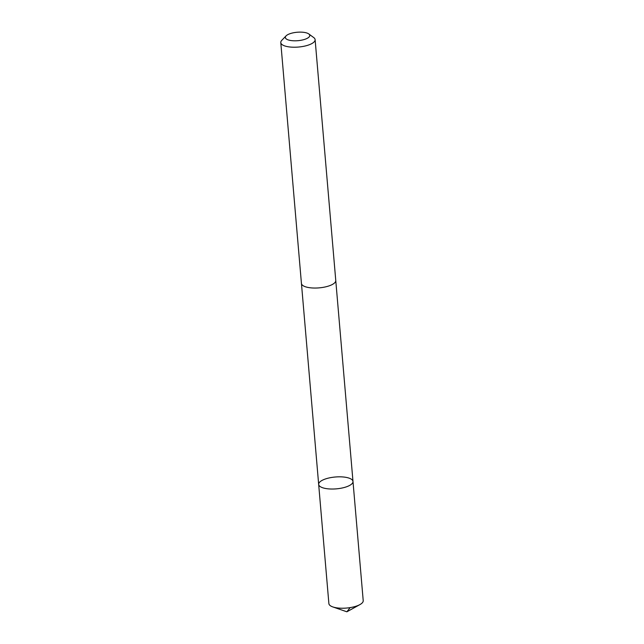 <?xml version="1.0" encoding="UTF-8"?>
<svg xmlns="http://www.w3.org/2000/svg" width="644" height="644" viewBox="0 0 644 644"><rect width="100%" height="100%" fill="white"/><g stroke="black" fill="none" stroke-linecap="round" stroke-linejoin="round"><path stroke-width="0.97" d="M335.427 488.925A17.227 5.949 175.1 0 1 318.667 484.393A17.227 5.949 175.1 0 1 335.323 477.003A17.227 5.949 175.1 0 1 352.993 481.454A17.227 5.949 175.1 0 1 335.427 488.925A17.227 5.949 175.1 0 1 318.667 484.393L328.883 603.589A17.227 5.949 -4.9 0 0 332.787 606.914A17.227 5.949 -4.9 0 0 345.643 608.121A17.227 5.949 -4.9 0 0 359.932 604.587A17.227 5.949 -4.9 0 0 363.216 600.651L352.993 481.454A17.227 5.949 175.1 0 1 335.427 488.925M286.065 35.887L281.806 40.306A17.227 5.949 -4.9 0 0 280.784 42.584L301.432 283.416A17.227 5.949 -4.9 0 0 319.11 287.868A17.227 5.949 -4.9 0 0 335.766 280.47L315.117 39.646A17.227 5.949 -4.9 0 0 313.725 37.569L308.774 33.939A12.252 4.234 -4.9 0 0 297.842 32.2A12.252 4.234 -4.9 0 0 286.065 35.887A12.252 4.234 -4.9 0 0 297.914 40.685A12.252 4.234 -4.9 0 0 308.774 33.939M280.784 42.584A17.227 5.949 -4.9 0 0 298.462 47.044A17.227 5.949 -4.9 0 0 315.117 39.646M350.159 607.606L346.875 611.8L359.932 604.587M346.875 611.8L332.787 606.914M301.456 283.593L318.667 484.393M335.774 280.655L352.993 481.454"/></g></svg>
